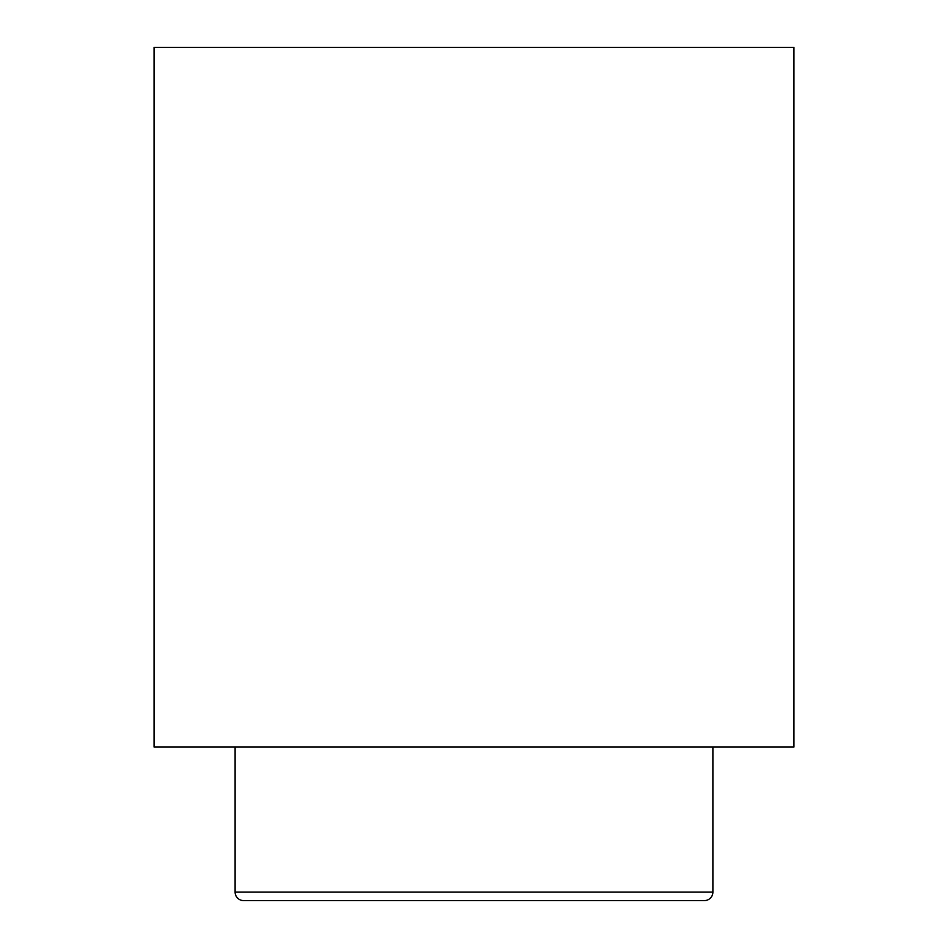 <?xml version="1.0" encoding="UTF-8"?>
<svg xmlns="http://www.w3.org/2000/svg" width="948" height="948" viewBox="0 0 948 948"><rect width="100%" height="100%" fill="white"/><g stroke="black" fill="none" stroke-linecap="round" stroke-linejoin="round"><path stroke-width="1.42" d="M235.104 747.024L235.104 892.068A8.532 8.532 0 0 0 243.636 900.6L704.364 900.6L243.636 900.6M235.104 892.068L712.896 892.068A8.532 8.532 0 0 1 704.364 900.6M154.05 747.024L793.95 747.024L793.95 47.4L154.05 47.4L154.05 747.024M712.896 892.068L712.896 747.024"/></g></svg>
